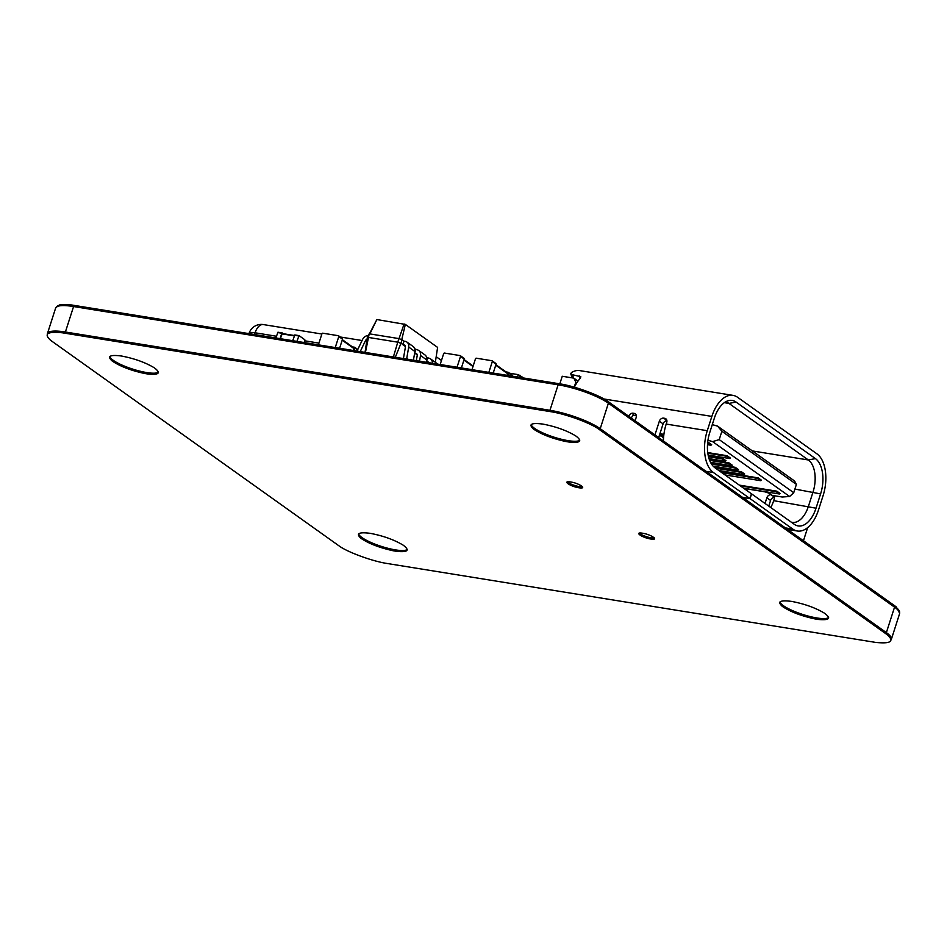 <?xml version="1.0" encoding="UTF-8"?>
<svg xmlns="http://www.w3.org/2000/svg" width="947" height="947" viewBox="0 0 947 947"><rect width="100%" height="100%" fill="white"/><g stroke="black" fill="none" stroke-linecap="round" stroke-linejoin="round"><path stroke-width="1.42" d="M803.447 540.749L807.661 527.609M523.833 378.019L518.305 374.645L509.557 373.225M519.465 377.308L519.95 375.237M517.488 376.989L518.305 374.645M275.873 337.961L277.945 332.219L282.088 332.906M280.087 338.635L281.827 333.226L283.354 333.723M280.383 338.683L282.253 333.545L294.387 335.522L282.253 333.545M292.73 340.683L294.801 334.942L298.932 335.629M296.944 341.358L299.015 335.617L304.804 339.724L304.212 342.542M335.25 347.549L338.789 336.528A0.769 0.616 -54.5 0 0 338.387 335.712L322.797 333.202A0.769 0.616 125.5 0 0 321.933 333.806L318.393 344.826M339.606 348.259L342.518 339.192A0.769 0.616 -54.5 0 0 342.116 338.375M353.515 350.497L354.095 348.674A0.769 0.616 -54.5 0 0 353.693 347.857M354.142 350.603L354.959 348.058A0.769 0.616 -54.5 0 0 354.557 347.241L352.45 346.898M576.794 382.848L575.823 382.162L574.213 387.169M725.426 401.93A25.119 13.921 -80.8 0 1 725.473 401.942A25.119 13.921 -80.8 0 1 728.953 403.41L808.336 459.97A25.119 13.921 -80.8 0 1 813.035 492.002L808.442 506.278A25.119 13.921 -80.8 0 1 792.248 522.389A25.119 13.921 -80.8 0 1 791.301 522.176M820.599 493.908A27.688 15.341 -80.8 0 0 815.414 458.608L736.044 402.049A27.688 15.341 99.2 0 0 728.74 400.569A27.688 15.341 99.2 0 0 714.346 418.183L709.765 432.471A27.688 15.341 99.2 0 0 714.949 467.759L751.456 493.789L749.929 498.548L713.411 472.517A32.814 18.171 -80.8 0 1 707.279 430.696L711.86 416.408A32.814 18.171 -80.8 0 1 733.025 395.373A32.814 18.171 -80.8 0 1 737.571 397.278L816.941 453.85A32.814 18.171 -80.8 0 1 823.085 495.672L818.504 509.96A32.814 18.171 -80.8 0 1 797.338 531.007A32.814 18.171 -80.8 0 1 792.793 529.089L750.06 498.631L751.587 493.872L794.32 524.33A27.688 15.341 -80.8 0 0 794.912 524.721A27.688 15.341 -80.8 0 0 816.018 508.196L820.599 493.908L794.9 489.066M771.414 494.796L771.154 494.748A3.847 3.09 -54.5 0 0 766.845 497.814L765.034 503.461M773.604 495.624A3.847 3.09 -54.5 0 1 774.22 498.998L773.687 500.667A25.119 13.921 -80.8 0 1 770.74 507.521M768.763 506.112L770.574 500.466A3.847 3.09 125.5 0 1 774.397 497.376M717.577 426.138L794.58 481.017L796.403 484.379L721.886 431.276L717.577 426.138L712.286 424.623M663.575 437.573L659.443 435.229M707.504 444.676L710.948 445.232L707.634 442.912M663.74 435.821L659.467 435.135M721.886 431.276L719.211 439.609L793.728 492.712L796.403 484.379M743.655 488.226L779.381 493.991L776.138 491.682L740.424 485.918M725 474.921L760.713 480.697L757.482 478.389L721.756 472.624M713.127 466.149L737.737 470.126L734.505 467.818L711.552 464.113M710.51 462.302L731.522 465.687L728.279 463.391L709.646 460.372M709.031 458.632L725.295 461.26L722.064 458.952L708.51 456.762M708.131 455.057L729.616 458.526L726.373 456.217L707.823 453.222M707.717 442.924L708.427 442.415L711.671 444.723L710.948 445.232M708.427 442.415L707.705 442.296M663.8 435.206L659.657 434.531M707.954 440.272L712.606 441.61L719.211 439.609M712.606 441.61L789.62 496.5L793.728 492.712M789.62 496.5L782.186 497.009L772.29 495.411L770.42 494.085A5.126 1.125 -162.2 0 0 763.72 491.623L743.951 488.439M776.138 491.682L776.86 491.173L780.091 493.482L779.381 493.991M776.86 491.173L739.287 485.113M757.482 478.389L758.192 477.88L761.435 480.188L760.713 480.697M758.192 477.88L720.62 471.807M734.505 467.818L735.215 467.309L738.459 469.617L737.737 470.126M735.215 467.309L711.126 463.414M728.279 463.391L729.001 462.882L732.232 465.178L731.522 465.687M729.001 462.882L709.398 459.709M722.064 458.952L722.786 458.443L726.018 460.751L725.295 461.26M722.786 458.443L708.356 456.111M726.373 456.217L727.095 455.708L730.326 458.017L729.616 458.526M727.095 455.708L707.74 452.583M714.44 467.38L741.442 471.748L744.673 474.045L743.963 474.554L718.773 470.493M663.894 434.424L663.776 434.413A5.126 1.125 -162.2 0 1 660.023 433.395M741.442 471.748L740.72 472.257L743.963 474.554M715.541 468.185L740.72 472.257M662.486 437.396L663.539 438.153M578.001 381.096L573.835 378.137L575.823 382.162M631.282 418.053L633.732 413.65L633.117 413.212A3.847 3.09 -54.5 0 0 628.808 416.266L631.294 418.041M559.819 383.831L562.258 376.267L573.835 378.137M663.433 440.971A32.814 18.171 -80.8 0 1 666.191 424.067L666.724 422.398A3.847 3.09 -54.5 0 0 665.8 418.752A3.847 3.09 -54.5 0 0 664.711 418.314L663.658 418.148A3.847 3.09 -54.5 0 0 659.349 421.202L654.945 434.922M658.686 437.585L663.089 423.865A3.847 3.09 125.5 0 1 666.913 420.764M632.537 415.177L636.36 415.792M635.117 420.788L636.183 417.461A3.847 3.09 -54.5 0 0 635.248 413.815A3.847 3.09 -54.5 0 0 634.17 413.377L633.117 413.212M574.367 387.216A32.814 18.171 -80.8 0 1 580.274 378.315L580.819 376.728L572.355 374.704L570.745 373.793L571.432 372.573A32.814 18.171 -80.8 0 1 579.753 370.608L733.025 395.373M573.728 378.433L572.355 374.704M750.06 498.631L742.673 497.447M749.929 498.548L742.555 497.353M457.034 367.223L460.514 356.403A0.769 0.616 -54.5 0 0 460.112 355.587L444.522 353.065A0.769 0.616 125.5 0 0 443.658 353.681L440.177 364.5M461.402 367.933L464.243 359.067A0.769 0.616 -54.5 0 0 463.841 358.25M393.384 356.936L397.776 342.175L368.063 337.381L367.247 337.89L369.212 333.806L398.924 338.6L397.776 342.175L400.96 343.335L402.108 339.772L398.924 338.6M365.435 352.426L369.212 333.806M365.033 352.367L367.247 337.89M395.301 357.256L400.96 343.335L403.943 344.886A2.569 2.06 125.5 0 1 405.375 347.182L403.458 358.416A6.404 5.149 -54.5 0 0 403.434 358.57M427.855 362.512L426.458 361.517M417.213 354.924L414.644 353.089M405.399 346.507L402.889 344.708L404.026 341.145L402.108 339.772M406.772 359.102A2.569 2.06 125.5 0 1 406.772 358.297L408.69 347.064A6.404 5.149 -54.5 0 0 406.89 342.045A6.404 5.149 -54.5 0 0 405.079 341.311L404.026 341.145M419.533 361.162L420.515 355.492A6.404 5.149 -54.5 0 0 418.716 350.473A6.404 5.149 -54.5 0 0 416.905 349.739L414.75 348.78M432.4 363.246A6.404 5.149 -54.5 0 0 430.53 358.889A6.404 5.149 -54.5 0 0 428.719 358.155L426.564 357.197M427.665 357.99L426.517 361.565L427.571 361.73A2.569 2.06 125.5 0 1 428.837 362.665M415.851 349.561L414.703 353.136L415.757 353.302A2.569 2.06 125.5 0 1 417.201 355.61L416.337 360.653M435.336 362.31L437.609 347.407L405.34 324.407L376.859 319.553L369.425 333.841M401.765 339.642L405.34 324.407M399.018 338.635L404.109 323.957M369.863 333.912L376.859 319.553M437.55 364.074A6.404 5.149 -54.5 0 0 436.756 363.328L430.53 358.889M426.328 362.263L426.73 359.931A6.404 5.149 -54.5 0 0 424.931 354.9L418.716 350.473M413.425 360.18L414.916 351.503A6.404 5.149 -54.5 0 0 413.117 346.484L406.89 342.045M356.889 351.041A2.569 2.06 -54.5 0 0 357.386 350.319L362.5 339.606A6.404 5.149 125.5 0 1 368.016 335.487M367.045 339.215A2.569 2.06 -54.5 0 0 365.412 340.731L360.298 351.444A6.404 5.149 125.5 0 1 360.227 351.586M365.412 340.731L366.678 341.63M414.916 351.503L408.69 347.064M426.73 359.931L420.515 355.492M408.228 359.339L406.772 358.297M488.853 372.36L492.322 361.541A0.769 0.616 -54.5 0 0 491.919 360.724L476.329 358.203A0.769 0.616 125.5 0 0 475.465 358.818L471.997 369.638M493.209 373.071L496.062 364.204A0.769 0.616 -54.5 0 0 495.66 363.388M507.107 375.308L507.639 373.674A0.769 0.616 -54.5 0 0 507.237 372.858M507.746 375.414L508.503 373.071A0.769 0.616 -54.5 0 0 508.101 372.254L505.994 371.911M512.102 376.125L512.232 375.722A0.769 0.616 -54.5 0 0 511.83 374.905M56.5 306.946L56.631 306.544A38.223 8.405 -162.2 0 0 56.204 307.183M899.603 612.733A38.223 8.405 -162.2 0 0 894.572 606.258L608.424 402.321A38.211 8.405 -162.2 0 0 588.549 392.413L583.506 390.578A38.223 8.405 -162.2 0 0 558.493 384.056L73.925 305.786A38.211 8.405 -162.2 0 0 57.909 305.715L56.631 306.544M588.3 393.194L588.549 392.413M583.257 391.348L583.506 390.578M57.72 306.331L57.909 305.715M891.08 639.308L891.115 639.178A38.223 8.405 -162.2 0 0 886.12 632.56L599.972 428.636A38.211 8.405 -162.2 0 0 580.097 418.728L575.054 416.893A38.223 8.405 -162.2 0 0 550.041 410.371L65.473 332.101A38.211 8.405 -162.2 0 0 49.469 332.03L48.19 332.847A38.223 8.405 -162.2 0 0 47.705 333.64L47.67 333.77M48.19 332.847L47.966 333.533M890.736 638.432A38.223 8.405 -162.2 0 0 885.859 633.401L599.711 429.465A38.211 8.405 -162.2 0 0 579.836 419.557L574.793 417.722A38.223 8.405 -162.2 0 0 549.781 411.199L65.201 332.93A38.211 8.405 -162.2 0 0 49.197 332.859L48.913 333.048M580.097 418.728L579.836 419.557M575.054 416.893L574.793 417.722M49.469 332.03L49.197 332.859M582.701 487.314A8.416 1.847 17.8 0 1 578.96 487.421A8.416 1.847 17.8 0 1 566.862 482.236M582.441 486.699A8.416 1.847 17.8 0 1 579.221 486.58A8.416 1.847 17.8 0 1 567.442 481.893M654.614 538.571A8.416 1.847 17.8 0 1 650.861 538.665A8.416 1.847 17.8 0 1 638.775 533.481M654.353 537.955A8.416 1.847 17.8 0 1 651.134 537.837A8.416 1.847 17.8 0 1 639.355 533.137M899.65 613.254L896.347 606.991L894.939 605.95L607.276 400.972C598.753 394.982 575.303 386.388 561.038 384.044L71.499 304.958L60.111 304.614L55.861 307.586M62.549 332.823C47.421 331.249 43.455 333.758 50.653 340.352L339.724 546.372C348.247 552.361 371.698 560.955 385.962 563.299L875.502 642.386C890.63 643.96 894.595 641.45 887.41 634.845L598.326 428.825C589.803 422.836 566.365 414.253 552.089 411.898L62.549 332.823M567.738 441.835L565.572 441.468C552.065 438.497 541.4 434.377 533.575 429.109C528.189 424.28 531.267 422.599 542.832 424.078C555.782 426.564 566.768 430.506 575.764 435.928C582.464 441.018 580.487 443.089 569.845 442.154L567.738 441.835M816.563 619.16L814.396 618.793C800.89 615.822 790.224 611.715 782.4 606.435C777.014 601.605 780.091 599.925 791.645 601.404C804.607 603.89 815.592 607.844 824.588 613.254C831.288 618.344 829.312 620.415 818.67 619.492L816.563 619.16M578.806 487.741C570.189 486.474 561.666 480.401 570.71 481.987C579.327 483.254 587.85 489.327 578.806 487.741M650.707 538.997C642.102 537.73 633.579 531.646 642.622 533.232C651.228 534.499 659.763 540.583 650.707 538.997M146.371 373.769L144.204 373.402C130.698 370.431 120.032 366.311 112.208 361.044C106.822 356.214 109.899 354.533 121.465 356.013C134.415 358.499 145.4 362.441 154.397 367.862C161.097 372.94 159.12 375.024 148.478 374.089L146.371 373.769M395.195 551.095L393.029 550.728C379.522 547.757 368.857 543.637 361.032 538.37C355.646 533.54 358.724 531.859 370.289 533.339C383.239 535.824 394.224 539.766 403.221 545.188C409.921 550.278 407.944 552.35 397.302 551.426L395.195 551.095M891.139 639.758A38.448 8.452 -162.2 0 0 891.376 639.272A38.448 8.452 -162.2 0 0 886.368 632.62L600.22 428.695A38.448 8.452 -162.2 0 0 549.958 410.288L65.39 332.006A38.448 8.452 -162.2 0 0 47.445 333.557A38.448 8.452 -162.2 0 0 47.35 334.09M579.801 440.106A25.628 5.635 17.8 0 1 568.129 440.651A25.628 5.635 17.8 0 1 531.22 424.516M567.49 481.881A8.334 1.835 -162.2 0 0 574.58 485.42A8.334 1.835 -162.2 0 0 582.405 486.663M639.403 533.125A8.334 1.835 -162.2 0 0 646.493 536.665A8.334 1.835 -162.2 0 0 654.318 537.908M828.625 617.444A25.628 5.635 17.8 0 1 816.941 617.977A25.628 5.635 17.8 0 1 780.044 601.842M158.433 372.041A25.628 5.635 17.8 0 1 146.761 372.573A25.628 5.635 17.8 0 1 109.852 356.451M407.257 549.367A25.628 5.635 17.8 0 1 395.574 549.911A25.628 5.635 17.8 0 1 358.676 533.777M891.376 639.272L899.555 613.786A38.448 8.452 -162.2 0 0 894.548 607.145L608.4 403.209A38.448 8.452 -162.2 0 0 558.138 384.813L73.57 306.532A38.448 8.452 -162.2 0 0 55.624 308.083L47.445 333.557M277.613 332.539L281.827 333.226M281.922 333.877L294.28 335.877M294.47 335.262L298.684 335.948M338.789 336.528L342.518 339.192M342.198 340.186L354.095 348.674M354.959 348.058L357.575 349.917M752.368 450.938L808.336 459.97L815.414 458.608M816.018 508.196L773.687 500.667M724.325 402.653L728.953 403.41L736.044 402.049M663.989 433.738L663.776 434.413M663.089 423.865L659.349 421.202M666.854 420.421L663.658 418.148M666.57 419.639L664.711 418.314M636.017 414.703L634.17 413.377M579.209 375.817L580.18 378.421M666.191 424.067L707.279 430.696M711.86 416.408L603.961 398.983M792.793 529.089L785.418 527.893M713.411 472.517L706.036 471.334M773.072 495.541L774.066 496.24M771.154 494.748L774.35 497.021M766.845 497.814L770.574 500.466M460.514 356.403L464.243 359.067M463.923 360.061L472.991 366.525M428.813 362.606L427.571 361.73M416.988 354.19L415.757 353.302M405.174 345.762L403.943 344.886M492.322 361.541L496.062 364.204M495.743 365.199L507.639 373.674M508.503 373.071L512.232 375.722M318.95 343.11L304.768 340.813M276.429 336.244L255.086 332.788L254.53 334.516M255.086 332.788A12.82 7.103 -80.8 0 1 263.349 324.572A12.82 12.82 0 0 0 249.097 333.308A12.82 2.817 17.8 0 1 255.086 332.788M894.335 606.991L894.572 606.258M608.187 403.055L608.424 402.321M558.245 384.825L558.493 384.056M73.677 306.544L73.925 305.786M886.12 632.56L885.859 633.401M599.972 428.636L599.711 429.465M550.041 410.371L549.781 411.199M65.473 332.101L65.201 332.93M65.39 332.006L73.57 306.532M886.368 632.62L894.548 607.145M549.958 410.288L558.138 384.813M600.22 428.695L608.4 403.209M277.945 332.219L282.159 332.894M294.801 334.942L299.015 335.617M338.6 335.806L342.329 338.47M342.352 339.701L353.906 347.94M354.77 347.336L357.788 349.479M570.745 373.793L572.272 377.877M787.549 529.42L797.338 531.007M460.325 355.67L464.054 358.333M464.077 359.576L473.157 366.039M492.144 360.807L495.873 363.47M495.897 364.713L507.45 372.952M508.314 372.337L512.043 375M362.062 340.518L340.281 337.002M321.862 334.019L263.349 324.572M441.468 360.476L436.188 356.711"/></g></svg>
